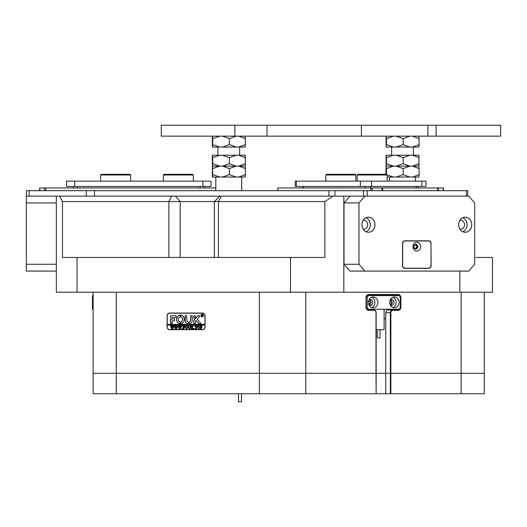 <?xml version="1.0" encoding="UTF-8"?>
<svg xmlns="http://www.w3.org/2000/svg" width="527" height="527" viewBox="0 0 527 527"><rect width="100%" height="100%" fill="white"/><g stroke="black" fill="none" stroke-linecap="round" stroke-linejoin="round"><path stroke-width="0.79" d="M400.263 296.932A2.727 2.358 90 0 0 397.99 294.936L368.478 294.936A2.727 2.358 90 0 0 366.12 297.663L366.12 307.201A2.727 2.358 90 0 0 368.478 309.929L373.788 309.929A2.727 2.358 -90 0 1 376.153 312.649L376.153 393.748L376.001 373.3L116.302 373.3L116.302 393.748L93.134 393.748L93.134 373.3L484.293 373.3L484.293 393.748L461.125 393.748L461.125 373.3L390.876 373.3L390.876 393.748L461.125 393.748M390.876 393.748L390.316 393.748L390.316 312.649A2.727 2.358 -90 0 1 392.674 309.929L397.99 309.929A2.727 2.358 90 0 0 400.263 307.926M376.153 393.748L390.316 393.748M305.752 292.208L305.752 393.748L376.001 393.748M305.752 393.748L259.409 393.748L259.409 292.208M116.302 393.748L259.409 393.748M172.981 201.571L62.482 201.571L62.482 257.453L324.869 257.453L324.869 201.571L172.981 201.571M368.788 304.507A2.246 1.95 90 0 0 368.788 300.35M390.039 304.507A2.246 1.95 90 0 0 390.039 300.35M378.669 373.3L390.876 373.3L390.876 312.649A2.319 2.009 90 0 1 392.878 310.337L398.195 310.337A3.136 2.714 -90 0 0 400.909 307.201L400.909 297.663A3.136 2.714 -90 0 0 398.195 294.527L368.683 294.527A3.136 2.714 -90 0 0 365.969 297.663L365.969 307.201A3.136 2.714 -90 0 0 368.683 310.337L373.992 310.337A2.319 2.009 90 0 1 376.001 312.649L376.001 373.3L378.669 373.3M373.827 294.936L373.827 295.614M373.827 309.244L373.827 309.929M205.089 315.923L205.089 326.826A2.859 2.477 90 0 1 202.612 329.691L169.562 329.691A2.859 2.477 90 0 1 167.085 326.826L167.085 315.923A2.859 2.477 90 0 1 169.562 313.058L202.612 313.058A2.859 2.477 90 0 1 205.089 315.923L204.97 315.923A2.727 2.358 -90 0 0 202.612 313.196L169.562 313.196A2.727 2.358 -90 0 0 167.204 315.923L167.204 324.375L204.97 324.375L204.97 315.923M390.876 312.649L385.751 312.649L385.751 318.782L384.117 318.782M385.751 312.649A2.727 2.358 -90 0 1 388.109 309.929L392.674 309.929L392.878 310.337M393.419 309.929A2.727 2.358 90 0 0 394.986 309.244M394.986 295.614A2.727 2.358 90 0 0 393.419 294.936M484.293 292.208L484.293 373.3L461.125 373.3L461.125 292.208M116.302 292.208L116.302 373.3L93.134 373.3L93.134 292.208M62.482 201.571L59.617 196.123L343.835 196.123L343.835 292.208L290.489 292.208L290.489 257.453M333.189 196.123L324.869 201.571M475.776 257.453L492.475 257.453L492.475 292.208L459.84 292.208L459.84 271.082M77.047 257.453L77.047 292.208L56.336 292.208L56.336 196.123L59.617 196.123M343.835 292.208L459.84 292.208M77.047 292.208L290.489 292.208M202.612 329.691L170.037 329.691A2.859 2.477 90 0 1 169.2 329.52M169.2 313.229A2.859 2.477 90 0 1 170.037 313.058M400.303 307.728A2.727 2.358 90 0 0 400.349 307.201L400.349 297.663A2.727 2.358 90 0 0 400.303 297.129M380.033 329.691L380.033 337.866L377.306 337.866L377.306 329.691M376.153 329.691L384.117 329.691L384.117 309.244M389.684 302.432A5.454 4.723 90 0 0 394.4 307.88A5.454 4.723 90 0 0 399.123 302.432A5.454 4.723 90 0 0 394.4 296.978A5.454 4.723 90 0 0 389.684 302.432M392.905 307.597A5.454 4.723 90 0 0 396.126 302.432A5.454 4.723 90 0 0 392.905 297.261M390.309 305.153A2.997 2.595 90 0 0 391.403 305.429A2.997 2.595 90 0 0 393.998 302.432A2.997 2.595 90 0 0 391.403 299.435A2.997 2.595 90 0 0 390.309 299.711M390.52 305.252A2.997 2.595 90 0 0 392.226 302.432A2.997 2.595 90 0 0 390.52 299.613M368.432 302.432A5.454 4.723 90 0 0 373.156 307.88A5.454 4.723 90 0 0 377.879 302.432A5.454 4.723 90 0 0 373.156 296.978A5.454 4.723 90 0 0 368.432 302.432M371.654 307.597A5.454 4.723 90 0 0 374.881 302.432A5.454 4.723 90 0 0 371.654 297.261M369.065 305.153A2.997 2.595 90 0 0 370.158 305.429A2.997 2.595 90 0 0 372.754 302.432A2.997 2.595 90 0 0 370.158 299.435A2.997 2.595 90 0 0 369.065 299.711M369.269 305.252A2.997 2.595 90 0 0 370.982 302.432A2.997 2.595 90 0 0 369.269 299.613M400.303 307.88L400.303 296.978L399.123 295.614L368.432 295.614L367.253 296.978L367.253 307.88L368.432 309.244L399.123 309.244L400.303 307.88M366.917 295.614L368.432 295.614M366.193 307.88L367.253 307.88M367.253 296.978L366.193 296.978M368.432 309.244L366.917 309.244M93.134 296.978L92.449 296.978L92.449 295.614L93.134 295.614M93.134 309.244L92.449 309.244L92.449 296.978M92.449 307.88L93.134 307.88M202.289 316.74A1.225 1.061 -90 0 0 202.289 314.29M203.317 315.515A1.225 1.061 -90 0 0 201.195 315.515A1.225 1.061 -90 0 0 203.317 315.515M201.077 315.515A1.364 1.179 -90 0 0 203.435 315.515A1.364 1.179 -90 0 0 201.077 315.515M202.289 314.151A1.364 1.179 -90 0 0 202.289 316.879M200.833 323.624L197.289 319.033L200.095 315.857L198.205 315.653A0.679 0.593 -90 0 0 197.796 315.838L193.943 320.08A0.679 0.593 -90 0 0 193.758 320.574L193.903 323.828L195.412 323.664L195.412 321.279A0.408 0.356 90 0 1 195.524 320.983L196.097 320.35L198.653 323.604A0.679 0.593 -90 0 0 199.087 323.828L200.833 323.624M184.259 319.467A4.427 3.834 -90 0 0 180.754 315.054L180.721 316.971A2.523 2.18 90 0 1 182.605 319.467A2.523 2.18 90 0 1 180.721 321.964L180.754 323.881A4.427 3.834 -90 0 0 184.259 319.467M180.814 315.054L180.794 316.971A2.523 2.18 90 0 1 182.671 319.467A2.523 2.18 90 0 1 180.794 321.964L180.814 323.881M190.227 325.963L190.846 325.772L190.471 327.596L189.424 328.947L188.422 328.301L187.981 325.772L189.114 325.772L188.738 327.715L189.443 328.815L190.28 327.616L190.003 325.857M192.889 326.206L192.045 327.155L193.791 328.901L192.553 328.901L191.676 327.333L192.052 328.901L190.926 328.901L191.301 328.334L190.926 325.772L192.052 325.772L191.676 327.28L192.684 326.154L192.493 325.772L193.481 325.772L192.889 326.206M194.351 328.947L194.351 328.426L194.351 328.947M194.957 326.437L194.997 325.772L197.217 325.772L197.256 326.437L196.275 325.897L196.657 328.901L195.524 328.901L195.899 325.897L194.957 326.437M197.487 327.326L197.921 326.127L198.831 325.726L200.122 327.32L198.798 328.947L197.487 327.326L197.921 326.127M204.97 326.826A2.727 2.358 -90 0 1 202.612 329.553L169.562 329.553A2.727 2.358 -90 0 1 167.204 326.826L167.204 325.054L204.97 325.054L205.089 326.826M202.388 326.621L201.064 327.412L201.446 328.901L200.313 328.901L200.688 328.334L200.313 325.772L201.307 325.772L202.388 326.621M185.155 327.326L185.59 326.127L186.499 325.726L187.796 327.32L186.466 328.947L185.155 327.326L185.59 326.127M184.7 326.463L183.534 325.897L183.534 327.247L184.437 326.812L184.437 327.814L183.534 327.379L183.91 328.901L182.777 328.901L183.159 328.334L182.777 325.772L184.74 325.772L184.7 326.463M182.25 328.947L182.25 328.426L182.25 328.947M180.932 325.857L181.729 325.857L180.557 328.947L179.885 327.083L179.246 328.947L178.034 325.772L179.035 325.772L179.404 328.209L179.779 326.72L179.246 325.772L180.3 325.772L180.616 328.183L180.932 325.857L181.729 325.772M177.125 325.857L177.922 325.857L176.749 328.947L176.077 327.083L175.438 328.947L174.226 325.772L175.227 325.772L175.596 328.209L175.972 326.72L175.438 325.772L176.492 325.772L176.808 328.183L177.125 325.857L177.922 325.772M173.317 325.857L174.114 325.857L172.942 328.947L172.27 327.083L171.631 328.947L170.419 325.772L171.42 325.772L171.789 328.209L172.164 326.72L171.631 325.772L172.685 325.772L173.001 328.183L173.317 325.857L174.114 325.772M176.025 317.557L176.025 315.653L171.097 315.653A0.679 0.593 -90 0 0 170.504 316.332L170.649 317.557L176.025 317.557M172.158 320.831L174.496 320.831L174.496 318.921L170.504 319.085L170.649 323.828L172.158 323.664L172.158 320.831M188.541 322.056A2.042 1.772 90 0 1 186.795 320.014L186.65 315.653L185.142 315.818L185.142 320.014A3.952 3.425 -90 0 0 188.541 323.967L188.541 322.056M180.122 316.971L180.102 315.054A4.427 3.834 -90 0 0 176.585 319.467A4.427 3.834 -90 0 0 180.089 323.881L180.122 321.964A2.523 2.18 90 0 1 178.238 319.467A2.523 2.18 90 0 1 180.122 316.971M193.903 315.653L193.758 318.077L195.267 318.242L195.412 315.811L193.903 315.653M190.629 320.014A2.042 1.772 90 0 1 189.153 322.03L189.18 323.947A3.952 3.425 -90 0 0 192.283 320.014L192.144 315.653L190.629 315.811L190.702 320.014A2.042 1.772 90 0 1 189.226 322.03L189.219 323.94M202.651 315.89L202.032 315.489L202.21 316.2L201.67 316.2L201.67 314.698L202.697 315.074L202.651 315.89M202.981 316.2L202.157 315.495M202.612 329.553L203.086 329.553A2.727 2.358 -90 0 0 203.448 329.52M204.97 325.054L204.97 324.375M203.448 313.229A2.727 2.358 -90 0 0 203.086 313.196L202.612 313.196M167.27 324.375L167.27 325.054M190.84 315.653L190.702 320.014M193.969 315.653L193.969 318.242M180.129 315.054A4.427 3.834 -90 0 0 176.65 319.467A4.427 3.834 -90 0 0 180.129 323.874M185.352 315.653L185.208 320.014A3.952 3.425 -90 0 0 188.554 323.96M170.722 318.921L170.722 323.828M199.16 323.828A0.679 0.593 -90 0 1 198.719 323.604L196.097 320.35M198.271 315.653A0.679 0.593 -90 0 0 197.862 315.838L194.008 320.08A0.679 0.593 -90 0 0 193.824 320.574L193.969 323.828M171.163 315.653A0.679 0.593 -90 0 0 170.577 316.332L170.722 317.557M202.21 316.2L201.736 316.16M201.9 316.095L201.828 314.79M201.736 314.744L202.151 314.698M202.151 315.429L202.552 315.087L202.032 314.803L202.032 315.429L202.48 315.087L202.19 314.764M201.597 327.465L201.064 327.412M201.446 328.901L200.379 328.815M200.721 328.683L200.635 325.963M200.379 325.857L201.307 325.772M201.406 327.333L201.999 326.648L201.064 325.943L201.064 327.287L201.933 326.648L201.334 325.897M197.987 326.127L198.896 325.726M198.863 328.947L197.553 327.326M198.791 328.815L199.74 327.379L199.463 326.173L198.211 326.167L198.218 328.499L198.791 328.815L199.674 327.379L199.397 326.173L198.791 325.857M195.036 326.437L195.062 325.772L197.217 325.772M197.19 326.16L196.67 325.897M196.657 328.901L195.589 328.815M195.925 328.69L195.899 325.897M193.791 328.901L192.553 328.815M192.836 328.67L191.676 327.333M192.052 328.901L191.255 328.703M191.321 328.703L191.275 326.009M191.261 325.91L192.052 325.772M192.684 326.154L191.676 327.28M192.803 325.989L193.481 325.772M189.97 325.857L190.846 325.772M189.496 328.947L188.422 328.301M188.488 328.301L188.356 326.332M188.429 326.332L188.08 325.857M188.053 325.857L189.114 325.772M190.293 325.963L190.352 327.616L189.443 328.815M185.662 326.127L186.565 325.726M186.538 328.947L185.221 327.326M186.466 328.815L187.408 327.379L187.138 326.173L185.879 326.167L185.893 328.499L186.466 328.815L187.342 327.379L187.065 326.173L186.459 325.857M184.779 326.463L184.134 325.897M184.437 326.812L184.022 327.247M184.437 327.814L184.022 327.379M183.91 328.901L182.849 328.815M183.179 328.703L183.132 326.015M182.849 325.857L184.74 325.772M180.557 328.947L179.885 327.083M179.411 328.947L178.33 326.029M178.396 326.029L178.034 325.857M178.1 325.857L179.035 325.772M179.779 326.72L179.404 328.209M179.318 325.857L180.3 325.772M181.229 326.048L180.616 328.183M176.749 328.947L176.077 327.083M175.603 328.947L174.523 326.029M174.589 326.029L174.226 325.857M174.292 325.857L175.227 325.772M175.972 326.72L175.596 328.209M175.511 325.857L176.492 325.772M177.421 326.048L176.808 328.183M172.942 328.947L172.27 327.083M171.795 328.947L170.708 326.029M170.781 326.029L170.419 325.857M170.484 325.857L171.42 325.772M172.164 326.72L171.789 328.209M171.703 325.857L172.685 325.772M173.614 326.048L173.001 328.183M238.547 401.752L241.491 401.752L241.491 393.748M56.336 271.082L26.35 271.082L26.35 190.669L334.915 190.669L334.915 196.123M343.835 196.123L363.531 196.123L363.531 190.669L334.915 190.669M363.531 190.669L467.765 190.669L467.765 196.123M466.402 190.669L466.402 196.123L367.253 196.123L367.253 190.669M26.35 196.123L56.336 196.123L29.077 196.123L29.077 190.669M370.955 190.669L370.955 187.941L382.681 187.941L382.681 190.669M437.759 190.669L437.759 187.941L382.681 187.941M437.759 187.941L443.372 187.941L443.372 190.669M277.848 190.669L277.848 187.941L278.025 190.669M370.955 187.941L278.025 187.941M296.358 186.446L295.258 186.446L295.258 181.13L296.358 181.13L296.358 186.446L360.415 186.446L360.415 181.13L425.954 181.13L425.954 186.446L421.87 186.446L421.87 181.13M371.588 181.13L371.588 186.446L421.87 186.446M371.588 186.446L360.415 186.446M296.358 181.13L360.415 181.13M414.13 248.079A2.082 1.798 90 0 0 417.265 246.689A2.082 1.798 90 0 0 414.13 245.292M413.807 246.689A1.706 1.476 90 0 0 416.752 246.689A1.706 1.476 90 0 0 413.807 246.689M361.917 224.746A7.53 6.522 90 0 0 368.439 232.275A7.53 6.522 90 0 0 374.961 224.746A7.53 6.522 90 0 0 368.439 217.21A7.53 6.522 90 0 0 361.917 224.746A7.497 6.489 90 0 0 368.419 232.242A7.497 6.489 90 0 0 374.908 224.746A7.497 6.489 90 0 0 368.419 217.249A7.497 6.489 90 0 0 361.93 224.746M366.113 231.748A7.497 6.489 90 0 0 370.297 224.746A7.497 6.489 90 0 0 366.113 217.737M363.189 229.186A4.499 3.893 90 0 0 363.801 229.238A4.499 3.893 90 0 0 367.694 224.746A4.499 3.893 90 0 0 363.801 220.246A4.499 3.893 90 0 0 363.189 220.299M458.701 224.746A7.53 6.522 90 0 0 465.222 232.275A7.53 6.522 90 0 0 471.744 224.746A7.53 6.522 90 0 0 465.222 217.21A7.53 6.522 90 0 0 458.701 224.746M458.714 224.746A7.497 6.489 90 0 0 465.209 232.242A7.497 6.489 90 0 0 471.698 224.746A7.497 6.489 90 0 0 465.209 217.249A7.497 6.489 90 0 0 458.714 224.746M462.897 231.748A7.497 6.489 90 0 0 467.08 224.746A7.497 6.489 90 0 0 462.897 217.737M459.979 229.186A4.499 3.893 90 0 0 460.591 229.238A4.499 3.893 90 0 0 464.485 224.746A4.499 3.893 90 0 0 460.591 220.246A4.499 3.893 90 0 0 459.979 220.299M474.669 264.271L474.669 202.935L468.766 196.123L364.895 196.123L358.992 202.935L358.992 264.271L364.895 271.082L468.766 271.082L474.669 264.271M358.992 202.935L343.999 202.935L349.902 196.123L364.895 196.123M343.999 202.935L343.999 264.271L358.992 264.271M364.895 271.082L349.902 271.082L343.999 264.271M431.112 243.553A2.727 2.358 90 0 0 428.754 240.826L404.907 240.826A2.727 2.358 90 0 0 402.549 243.553L402.549 265.628A2.727 2.358 90 0 0 404.907 268.355L428.754 268.355A2.727 2.358 90 0 0 431.112 265.628L430.967 243.553M428.128 240.964A2.727 2.358 90 0 0 427.39 240.826L404.907 240.826M427.39 268.355A2.727 2.358 90 0 0 428.128 268.223M412.997 246.689A4.427 3.834 90 0 0 416.831 251.115A4.427 3.834 90 0 0 420.665 246.689A4.427 3.834 90 0 0 416.831 242.255A4.427 3.834 90 0 0 412.997 246.689M413.741 246.689A2.385 2.068 90 0 0 417.871 246.689A2.385 2.068 90 0 0 413.741 246.689M415.638 249.06A2.385 2.068 90 0 0 415.638 244.311M402.668 243.961L402.668 265.219A2.997 2.595 90 0 0 405.263 268.223L428.398 268.223A2.997 2.595 90 0 0 430.994 265.219L430.994 243.961A2.997 2.595 90 0 0 428.398 240.964L405.263 240.964A2.997 2.595 90 0 0 402.668 243.961L402.549 243.961M404.169 240.964L405.263 240.964M405.263 268.223L404.169 268.223M101.309 174.312L129.932 174.312L130.617 174.997L100.631 174.997L101.309 174.312M163.324 174.997L164.009 174.312L192.625 174.312L193.31 174.997L163.324 174.997L163.324 181.13M325.851 174.997L326.536 174.312L355.158 174.312L355.837 174.997L325.851 174.997L325.851 181.13M357.201 174.997L357.886 174.312L386.502 174.312L387.187 174.997L357.201 174.997L357.201 181.13M409.822 136.15L403.148 138.608L403.148 144.602L409.822 147.053L412.516 147.053L419.182 144.602L418.919 147.053L412.516 147.053M386.12 136.15L386.12 147.053L386.489 144.602L393.419 147.053L396.218 147.053L403.148 144.602M409.822 147.053L396.218 147.053M393.419 147.053L386.225 147.053M393.419 136.15L386.489 138.608L386.489 144.602M386.489 138.608L386.225 136.15M403.148 138.608L396.218 136.15M418.919 136.15L419.182 144.602M419.182 138.608L412.516 136.15M229.377 163.686L229.377 157.685L236.043 155.234L212.348 155.234L212.348 166.137L212.717 163.686L219.647 166.137L222.447 166.137L229.377 163.686L236.043 166.137L238.738 166.137L245.411 163.686L245.147 166.137L212.348 166.137L212.348 177.039L212.717 174.589L219.647 177.039L222.447 177.039L229.377 174.589L236.043 177.039L238.738 177.039L245.411 174.589L245.147 177.039L238.738 177.039M236.043 155.234L245.147 155.234L245.411 163.686M219.647 155.234L212.717 157.685L212.717 163.686M212.717 157.685L212.453 155.234M229.377 157.685L222.447 155.234M245.411 157.685L238.738 155.234M393.419 155.234L386.489 157.685L386.489 163.686L393.419 166.137L386.12 166.137L386.12 155.234L418.919 155.234L418.919 166.137L396.218 166.137L403.148 163.686L409.822 166.137L403.148 168.587L403.148 174.589L409.822 177.039L412.516 177.039L419.182 174.589L418.919 177.039L412.516 177.039M386.489 174.312L386.489 168.587L393.419 166.137L396.218 166.137L403.148 168.587M409.822 177.039L396.218 177.039L403.148 174.589M387.128 174.938L393.419 177.039L396.218 177.039M393.419 177.039L387.187 177.039M386.489 168.587L386.12 166.137L385.856 174.312M419.182 168.587L412.516 166.137L418.919 166.137L419.182 174.589M229.377 168.587L236.043 166.137L222.447 166.137L229.377 168.587L229.377 174.589M212.717 168.587L219.647 166.137L212.453 166.137L212.717 174.589M245.411 168.587L245.147 166.137L238.738 166.137L245.411 168.587L245.411 174.589M236.043 177.039L222.447 177.039M219.647 177.039L212.453 177.039M409.822 155.234L403.148 157.685L403.148 163.686M386.489 163.686L386.225 166.137L412.516 166.137L419.182 163.686M386.489 157.685L386.225 155.234M403.148 157.685L396.218 155.234M419.182 157.685L412.516 155.234M236.043 136.15L229.377 138.608L229.377 144.602L236.043 147.053L238.738 147.053L245.411 144.602L245.147 147.053L238.738 147.053M212.348 136.15L212.348 147.053L212.717 144.602L219.647 147.053L222.447 147.053L229.377 144.602M236.043 147.053L222.447 147.053M219.647 147.053L212.453 147.053M219.647 136.15L212.717 138.608L212.717 144.602M212.717 138.608L212.453 136.15M229.377 138.608L222.447 136.15M245.147 136.15L245.411 144.602M245.411 138.608L238.738 136.15M266.998 125.248L161.282 125.248L161.282 136.15L266.998 136.15L266.998 125.248L361.423 125.248L361.423 136.15L266.998 136.15M427.891 136.15L427.891 125.248L436.112 125.248L436.112 136.15L361.423 136.15M427.891 125.248L361.423 125.248M436.112 125.248L500.65 125.248L500.65 136.15L436.112 136.15M26.35 264.271L56.336 264.271M56.336 202.935L26.35 202.935M39.571 190.669L39.571 187.941L45.869 187.941L45.869 190.669M215.8 187.941L45.869 187.941M204.212 186.446L204.212 187.941M73.372 187.941L73.372 186.446M211.031 186.446L202.849 186.446L202.849 181.13L211.031 181.13L211.031 186.446M74.735 186.446L66.56 186.446L66.56 181.13L74.735 181.13L74.735 186.446L202.849 186.446M74.735 181.13L202.849 181.13M385.751 318.782L385.751 393.748M168.897 257.453L168.897 201.571L171.624 196.123M221.182 196.123L218.455 201.571L218.455 257.453M175.372 196.123L180.155 201.571L180.155 257.453M400.303 297.663L400.909 297.663M400.303 307.201L400.909 307.201M397.99 309.929L398.195 310.337M397.99 294.936L398.195 294.527M368.478 294.936L368.683 294.527M368.478 309.929L368.683 310.337M373.788 309.929L373.992 310.337M94.491 190.669L94.491 196.123M328.927 196.123L328.927 190.669M86.309 196.123L86.309 190.669M443.187 190.669L443.187 187.941M438.26 187.941L438.26 190.669M381.996 190.669L381.996 187.941M372.134 187.941L372.134 190.669M303.624 186.446L303.624 187.941M364.954 187.941L364.954 186.446M370.54 186.446L370.54 187.941M416.099 187.941L416.099 186.446M44.683 190.669L44.683 187.941M39.756 187.941L39.756 190.669M200.122 187.941L200.122 186.446M77.462 186.446L77.462 187.941M214.37 257.453L214.37 201.571L219.818 196.123M384.117 294.936L384.117 295.614M238.494 401.752L238.494 393.748M303.071 186.446L303.071 187.941M418.142 186.446L418.142 187.941M100.631 181.13L100.631 174.997M130.617 181.13L130.617 174.997M193.31 181.13L193.31 174.997M355.837 181.13L355.837 174.997M387.187 181.13L387.187 174.997M217.842 155.234L217.842 147.053M215.8 190.669L215.8 177.039M241.695 190.669L241.695 177.039M239.647 155.234L239.647 147.053M391.614 155.234L391.614 147.053M389.572 181.13L389.572 177.039M415.467 181.13L415.467 177.039M413.425 155.234L413.425 147.053M234.877 125.248L234.877 136.15"/></g></svg>
